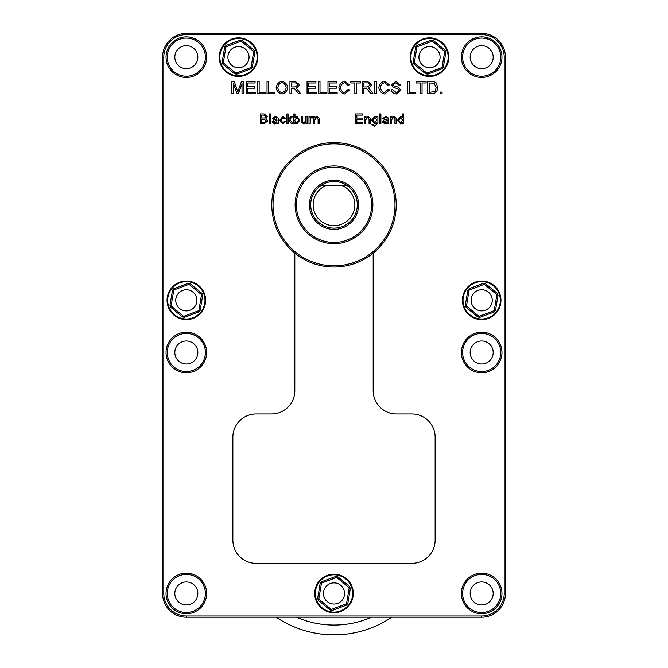 <?xml version="1.0" encoding="UTF-8"?>
<svg xmlns="http://www.w3.org/2000/svg" width="668" height="668" viewBox="0 0 668 668"><rect width="100%" height="100%" fill="white"/><g stroke="black" fill="none" stroke-linecap="round" stroke-linejoin="round"><path stroke-width="1" d="M390.354 116.624L391.44 116.624L391.44 117.635L393.694 116.466L396.049 118.194L396.116 123.722L394.922 123.722L394.922 119.405L393.435 117.51L391.557 119.848L391.557 123.722L390.354 123.722L390.354 116.624M379.683 113.927L380.885 113.927L380.885 123.722L379.683 123.722L379.683 113.927M364.494 116.624L365.58 116.624L365.58 117.635L367.834 116.466L370.189 118.194L370.256 123.722L369.053 123.722L369.053 119.405L367.575 117.51L365.697 119.848L365.697 123.722L364.494 123.722L364.494 116.624M313.551 116.624L314.636 116.624L314.636 117.635L316.891 116.466L319.246 118.194L319.312 123.722L318.11 123.722L318.11 119.405L316.632 117.51L314.753 119.848L314.753 123.722L313.551 123.722L313.551 116.624M306.036 122.678L303.79 123.881L301.435 122.144L301.36 116.624L302.562 116.624L302.637 121.826L304.024 122.845L305.911 120.424L305.911 116.624L307.113 116.624L307.113 123.722L306.036 123.722L306.036 122.678M286.939 113.927L288.142 113.927L288.142 119.514L290.989 116.624L292.551 116.624L289.837 119.255L292.826 123.722L291.34 123.722L288.985 120.098L288.142 120.908L288.142 123.722L286.939 123.722L286.939 113.927M277.011 120.165L276.811 121.801L274.782 122.937L273.354 121.818L277.011 120.165M274.498 123.881L272.068 121.852L273.796 119.822L277.003 119.221L276.669 117.869L275.299 117.459L273.462 118.812L272.277 118.653L275.475 116.466L278.164 118.036L278.606 123.722L277.345 123.722L277.111 122.854L274.498 123.881M261.706 118.044L261.706 115.088L263.66 115.088L266.056 116.583L265.062 117.927L261.706 118.044M261.706 122.57L261.706 119.196L263.969 119.196L266.474 120.883L265.029 122.52L261.706 122.57M260.411 113.927L264.085 113.927L267.334 116.432L265.956 118.512L267.81 120.883L264.144 123.722L260.411 123.722L260.411 113.927M269.413 113.927L270.615 113.927L270.615 123.722L269.413 123.722L269.413 113.927M285.904 121.284L282.948 123.881L279.725 120.198L282.956 116.466L285.795 118.712L284.618 118.896L283.007 117.451L280.961 120.173L282.94 122.895L284.727 121.125L285.904 121.284M294.872 120.115L296.809 117.451L298.688 120.173L296.751 122.895L295.214 121.968L294.872 120.115M293.778 123.722L293.778 113.927L294.98 113.927L294.98 117.426L296.918 116.466L299.924 120.065L296.859 123.881L294.889 122.837L294.889 123.722L293.778 123.722M308.983 116.624L310.069 116.624L310.069 117.702L311.605 116.466L312.833 116.85L312.415 117.969L311.538 117.71L310.386 118.603L310.186 123.722L308.983 123.722L308.983 116.624M355.543 113.927L362.632 113.927L362.632 115.088L356.837 115.088L356.837 118.077L362.265 118.077L362.265 119.238L356.837 119.238L356.837 122.57L362.858 122.57L362.858 123.722L355.543 123.722L355.543 113.927M372.878 120.048L374.806 117.459L376.769 120.09L374.815 122.728L372.878 120.048M373.053 124.473L374.681 125.609L376.585 124.34L376.668 122.795L374.706 123.722L371.642 120.131L374.715 116.466L376.785 117.484L376.785 116.624L377.896 116.624L377.896 122.753L374.681 126.594L371.876 124.306L373.053 124.473M387.281 120.165L387.081 121.801L385.044 122.937L383.624 121.818L387.281 120.165M384.76 123.881L382.338 121.852L384.058 119.822L387.273 119.221L386.939 117.869L385.57 117.459L383.724 118.812L382.547 118.653L385.745 116.466L388.434 118.036L388.868 123.722L387.615 123.722L387.373 122.854L384.76 123.881M398.771 120.173L400.65 117.459L402.595 120.282L400.7 122.895L398.771 120.173M402.57 122.828L400.583 123.881L397.527 120.173L400.524 116.466L402.478 117.434L402.478 113.927L403.681 113.927L403.681 123.722L402.57 123.722L402.57 122.828M429.39 92.334L429.39 82.982L434.05 83.233L436.221 87.558L434.993 91.474L429.39 92.334M427.762 81.529L434.167 81.713L435.954 82.59L437.891 87.591C437.273 91.508 435.369 93.57 432.188 93.779L427.762 93.779L427.762 81.529M407.739 81.529L409.359 81.529L409.359 92.334L415.387 92.334L415.387 93.779L407.739 93.779L407.739 81.529M389.636 89.888L384.568 93.979C381.219 93.194 379.299 91.057 378.814 87.558C379.507 84.043 381.436 81.964 384.601 81.321L389.436 84.886L387.841 85.262L384.559 82.707C382.121 83.4 380.76 85.02 380.484 87.55C380.919 90.414 382.238 92.092 384.434 92.593L388.016 89.479L389.636 89.888M363.826 86.94L363.826 82.882L367.701 82.882L370.322 84.878L367.308 86.94L363.826 86.94M362.198 81.529L367.634 81.529L371.993 84.878L368.544 88.209L370.865 90.447L372.978 93.779L370.957 93.779L366.607 88.393L365.697 88.335L363.826 88.335L363.826 93.779L362.198 93.779L362.198 81.529M349.723 89.888L344.655 93.979C341.306 93.194 339.386 91.057 338.901 87.558C339.594 84.043 341.523 81.964 344.68 81.321L349.514 84.886L347.919 85.262L344.646 82.707C342.208 83.4 340.847 85.02 340.571 87.55C341.006 90.414 342.317 92.092 344.513 92.593L348.103 89.479L349.723 89.888M318.377 81.529L319.997 81.529L319.997 92.334L326.026 92.334L326.026 93.779L318.377 93.779L318.377 81.529M291.574 86.94L291.574 82.882L295.448 82.882L298.07 84.878L295.056 86.94L291.574 86.94M289.945 81.529L295.381 81.529L299.74 84.878L296.291 88.209L300.725 93.779L298.705 93.779L294.354 88.393L293.444 88.335L291.574 88.335L291.574 93.779L289.945 93.779L289.945 81.529M267.033 81.529L268.661 81.529L268.661 92.334L274.69 92.334L274.69 93.779L267.033 93.779L267.033 81.529M246.216 81.529L255.084 81.529L255.084 82.982L247.836 82.982L247.836 86.723L254.625 86.723L254.625 88.168L247.836 88.168L247.836 92.334L255.36 92.334L255.36 93.779L246.216 93.779L246.216 81.529M231.879 81.529L234.318 81.529L237.808 92.017L241.399 81.529L243.578 81.529L243.578 93.779L242.016 93.779L242.016 83.533L238.443 93.779L236.981 93.779L233.441 83.35L233.441 93.779L231.879 93.779L231.879 81.529M257.522 81.529L259.151 81.529L259.151 92.334L265.179 92.334L265.179 93.779L257.522 93.779L257.522 81.529M277.796 87.834C278.339 84.744 279.742 83.032 281.996 82.707C284.309 83.249 285.704 84.903 286.171 87.658C285.687 90.489 284.292 92.134 281.979 92.593C279.683 92.109 278.289 90.522 277.796 87.834M281.988 81.321C285.228 82.072 287.173 84.185 287.841 87.675C287.106 91.19 285.152 93.295 281.988 93.979C278.715 93.144 276.761 91.09 276.126 87.817C276.786 84.126 278.74 81.955 281.988 81.321M307.063 81.529L315.931 81.529L315.931 82.982L308.691 82.982L308.691 86.723L315.471 86.723L315.471 88.168L308.691 88.168L308.691 92.334L316.206 92.334L316.206 93.779L307.063 93.779L307.063 81.529M327.988 81.529L336.856 81.529L336.856 82.982L329.608 82.982L329.608 86.723L336.396 86.723L336.396 88.168L329.608 88.168L329.608 92.334L337.131 92.334L337.131 93.779L327.988 93.779L327.988 81.529M354.842 82.982L350.809 82.982L350.809 81.529L360.511 81.529L360.511 82.982L356.461 82.982L356.461 93.779L354.842 93.779L354.842 82.982M374.806 81.529L376.435 81.529L376.435 93.779L374.806 93.779L374.806 81.529M392.617 89.704L396.241 92.535L399.28 90.456L397.844 88.727L393.277 87.358L391.54 84.694L395.865 81.321L400.474 84.978L398.921 85.095L395.932 82.748L393.101 84.585L393.577 85.679L398.754 87.324L400.842 90.314L396.308 93.979C393.394 93.545 391.648 92.159 391.089 89.838L392.617 89.704M420.431 82.982L416.398 82.982L416.398 81.529L426.101 81.529L426.101 82.982L422.051 82.982L422.051 93.779L420.431 93.779L420.431 82.982M440.354 92.067L442.057 92.067L442.057 93.779L440.354 93.779L440.354 92.067M396.199 204.826A62.199 62.199 0 0 0 302.896 150.951A62.199 62.199 0 0 0 302.896 258.691A62.199 62.199 0 0 0 396.199 204.826A62.199 62.199 0 0 0 302.896 150.951A62.199 62.199 0 0 0 302.896 258.691A62.199 62.199 0 0 0 396.199 204.826M372.878 204.826A38.878 38.878 0 0 1 314.561 238.493A38.878 38.878 0 0 1 314.561 171.15A38.878 38.878 0 0 1 372.878 204.826M186.33 617.215L481.67 617.215A23.756 23.756 0 0 0 505.425 593.46L505.425 57.156A23.756 23.756 0 0 0 481.67 33.4L186.33 33.4A23.756 23.756 0 0 0 162.574 57.156L162.574 593.46A23.756 23.756 0 0 0 186.33 617.215L186.33 615.988A22.528 22.528 0 0 1 163.802 593.46L163.802 57.156A22.528 22.528 0 0 1 186.33 34.627L481.67 34.627A22.528 22.528 0 0 1 504.198 57.156L504.198 593.46A22.528 22.528 0 0 1 481.67 615.988L186.33 615.988M501.952 593.46A20.29 20.29 0 0 0 471.525 575.891A20.29 20.29 0 0 0 471.525 611.028A20.29 20.29 0 0 0 501.952 593.46M493.176 593.46A11.506 11.506 0 0 1 481.67 604.966A11.506 11.506 0 0 1 470.155 593.46A11.506 11.506 0 0 1 481.67 581.953A11.506 11.506 0 0 1 493.176 593.46M206.621 352.487A20.29 20.29 0 0 0 176.185 334.918A20.29 20.29 0 0 0 176.185 370.055A20.29 20.29 0 0 0 206.621 352.487M197.845 352.487A11.506 11.506 0 0 1 186.33 364.002A11.506 11.506 0 0 1 174.824 352.487A11.506 11.506 0 0 1 186.33 340.981A11.506 11.506 0 0 1 197.845 352.487M501.952 57.156A20.29 20.29 0 0 0 471.525 39.587A20.29 20.29 0 0 0 471.525 74.724A20.29 20.29 0 0 0 501.952 57.156M493.176 57.156A11.506 11.506 0 0 1 481.67 68.662A11.506 11.506 0 0 1 470.155 57.156A11.506 11.506 0 0 1 481.67 45.641A11.506 11.506 0 0 1 493.176 57.156M501.952 352.487A20.29 20.29 0 0 0 471.525 334.918A20.29 20.29 0 0 0 471.525 370.055A20.29 20.29 0 0 0 501.952 352.487M493.176 352.487A11.506 11.506 0 0 1 481.67 364.002A11.506 11.506 0 0 1 470.155 352.487A11.506 11.506 0 0 1 481.67 340.981A11.506 11.506 0 0 1 493.176 352.487M206.621 593.46A20.29 20.29 0 0 0 176.185 575.891A20.29 20.29 0 0 0 176.185 611.028A20.29 20.29 0 0 0 206.621 593.46M197.845 593.46A11.506 11.506 0 0 1 186.33 604.966A11.506 11.506 0 0 1 174.824 593.46A11.506 11.506 0 0 1 186.33 581.953A11.506 11.506 0 0 1 197.845 593.46M206.621 57.156A20.29 20.29 0 0 0 176.185 39.587A20.29 20.29 0 0 0 176.185 74.724A20.29 20.29 0 0 0 206.621 57.156M197.845 57.156A11.506 11.506 0 0 1 186.33 68.662A11.506 11.506 0 0 1 174.824 57.156A11.506 11.506 0 0 1 186.33 45.641A11.506 11.506 0 0 1 197.845 57.156M373.178 253.13L373.178 390.688A23.263 23.263 0 0 0 396.45 413.96L411.872 413.96A23.263 23.263 0 0 1 435.135 437.223L435.135 540.07A23.263 23.263 0 0 1 411.872 563.341L256.128 563.341A23.263 23.263 0 0 1 232.865 540.07L232.865 437.223A23.263 23.263 0 0 1 256.128 413.96L271.55 413.96A23.263 23.263 0 0 0 294.822 390.688L294.822 253.13M367.408 222.143A37.633 37.633 0 0 1 302.295 225.091A37.633 37.633 0 0 1 332.297 167.225A37.633 37.633 0 0 1 367.408 222.143M368.511 222.72A38.878 38.878 0 0 0 332.246 165.981A38.878 38.878 0 0 0 301.243 225.759A38.878 38.878 0 0 0 368.511 222.72M312.19 193.511A24.566 24.566 0 0 0 335.111 229.366A24.566 24.566 0 0 0 354.7 191.591A24.566 24.566 0 0 0 312.19 193.511M313.292 194.087A23.322 23.322 0 0 1 353.656 192.259A23.322 23.322 0 0 1 335.052 228.122A23.322 23.322 0 0 1 313.292 194.087M433.382 40.523L432.188 41.14L431.261 40.163L433.382 40.523L445.097 50.175L445.848 52.196L444.713 51.469L445.097 50.175M432.188 41.14L444.713 51.469L442.032 67.476L443.343 67.167L441.974 68.829L442.032 67.476L426.827 73.163L427.754 74.148L425.633 73.789L426.827 73.163L414.302 62.842L413.918 64.136L413.158 62.116L414.302 62.842L416.982 46.827L415.671 47.144L417.041 45.482L416.982 46.827L432.188 41.14M443.343 67.167L445.848 52.196M427.754 74.148L441.974 68.829M413.918 64.136L425.633 73.789M415.671 47.144L413.158 62.116M431.261 40.163L417.041 45.482M440.078 57.156A10.571 10.571 0 0 1 424.222 66.316A10.571 10.571 0 0 1 424.222 47.996A10.571 10.571 0 0 1 440.078 57.156M448.787 57.156A19.28 19.28 0 0 0 419.863 40.456A19.28 19.28 0 0 0 419.863 73.856A19.28 19.28 0 0 0 448.787 57.156M448.17 57.156A18.662 18.662 0 0 1 420.172 73.313A18.662 18.662 0 0 1 420.172 40.99A18.662 18.662 0 0 1 448.17 57.156M242.367 40.523L241.173 41.14L240.246 40.163L242.367 40.523L254.082 50.175L254.842 52.196L253.698 51.469L254.082 50.175M241.173 41.14L253.698 51.469L251.018 67.476L252.329 67.167L250.959 68.829L251.018 67.476L235.812 73.163L236.739 74.148L234.618 73.789L235.812 73.163L223.287 62.842L222.903 64.136L222.152 62.116L223.287 62.842L225.968 46.827L224.657 47.144L226.026 45.482L225.968 46.827L241.173 41.14M252.329 67.167L254.842 52.196M236.739 74.148L250.959 68.829M222.903 64.136L234.618 73.789M224.657 47.144L222.152 62.116M240.246 40.163L226.026 45.482M249.064 57.156A10.571 10.571 0 0 1 233.207 66.316A10.571 10.571 0 0 1 233.207 47.996A10.571 10.571 0 0 1 249.064 57.156M257.773 57.156A19.28 19.28 0 0 0 228.848 40.456A19.28 19.28 0 0 0 228.848 73.856A19.28 19.28 0 0 0 257.773 57.156M257.155 57.156A18.662 18.662 0 0 1 229.166 73.313A18.662 18.662 0 0 1 229.166 40.99A18.662 18.662 0 0 1 257.155 57.156M190.213 283.691L189.011 284.317L188.084 283.341L190.213 283.691L201.92 293.352L202.68 295.365L201.536 294.646L201.92 293.352M189.011 284.317L201.536 294.646L198.855 310.653L200.175 310.344L198.797 312.006L198.855 310.653L183.65 316.34L184.577 317.317L182.456 316.966L183.65 316.34L171.125 306.011L170.741 307.305L169.989 305.284L171.125 306.011L173.805 290.004L172.494 290.313L173.864 288.651L173.805 290.004L189.011 284.317M200.175 310.344L202.68 295.365M184.577 317.317L198.797 312.006M170.741 307.305L182.456 316.966M172.494 290.313L169.989 305.284M188.084 283.341L173.864 288.651M196.91 300.324A10.571 10.571 0 0 1 181.045 309.484A10.571 10.571 0 0 1 181.045 291.173A10.571 10.571 0 0 1 196.91 300.324M205.619 300.324A19.28 19.28 0 0 0 176.694 283.633A19.28 19.28 0 0 0 176.694 317.024A19.28 19.28 0 0 0 205.619 300.324M204.992 300.324A18.662 18.662 0 0 1 177.003 316.49A18.662 18.662 0 0 1 177.003 284.167A18.662 18.662 0 0 1 204.992 300.324M485.544 283.691L484.35 284.317L483.423 283.341L485.544 283.691L497.259 293.352L498.011 295.365L496.875 294.646L497.259 293.352M484.35 284.317L496.875 294.646L494.195 310.653L495.506 310.344L494.136 312.006L494.195 310.653L478.989 316.34L479.916 317.317L477.787 316.966L478.989 316.34L466.464 306.011L466.08 307.305L465.32 305.284L466.464 306.011L469.145 290.004L467.825 290.313L469.203 288.651L469.145 290.004L484.35 284.317M495.506 310.344L498.011 295.365M479.916 317.317L494.136 312.006M466.08 307.305L477.787 316.966M467.825 290.313L465.32 305.284M483.423 283.341L469.203 288.651M492.241 300.324A10.571 10.571 0 0 1 476.384 309.484A10.571 10.571 0 0 1 476.384 291.173A10.571 10.571 0 0 1 492.241 300.324M500.95 300.324A19.28 19.28 0 0 0 472.025 283.633A19.28 19.28 0 0 0 472.025 317.024A19.28 19.28 0 0 0 500.95 300.324M500.332 300.324A18.662 18.662 0 0 1 472.334 316.49A18.662 18.662 0 0 1 472.334 284.167A18.662 18.662 0 0 1 500.332 300.324M337.874 576.826L336.68 577.453L335.754 576.467L337.874 576.826L349.589 586.479L350.341 588.5L349.205 587.773L349.589 586.479M336.68 577.453L349.205 587.773L346.525 603.788L347.836 603.471L346.467 605.133L346.525 603.788L331.32 609.466L332.246 610.452L330.126 610.093L331.32 609.466L318.795 599.146L318.411 600.44L317.659 598.419L318.795 599.146L321.475 583.131L320.164 583.448L321.533 581.786L321.475 583.131L336.68 577.453M347.836 603.471L350.341 588.5M332.246 610.452L346.467 605.133M318.411 600.44L330.126 610.093M320.164 583.448L317.659 598.419M335.754 576.467L321.533 581.786M344.571 593.46A10.571 10.571 0 0 1 328.714 602.62A10.571 10.571 0 0 1 328.714 584.3A10.571 10.571 0 0 1 344.571 593.46M353.28 593.46A19.28 19.28 0 0 0 324.356 576.76A19.28 19.28 0 0 0 324.356 610.16A19.28 19.28 0 0 0 353.28 593.46M352.662 593.46A18.662 18.662 0 0 1 324.673 609.617A18.662 18.662 0 0 1 324.673 577.302A18.662 18.662 0 0 1 352.662 593.46M276.26 617.215A103.34 103.34 0 0 0 391.74 617.215M321.066 185.428A23.313 23.313 0 0 0 323.003 225.375A23.313 23.313 0 0 0 357.313 204.826A23.313 23.313 0 0 0 346.934 185.428L341.69 185.428A20.867 20.867 0 0 1 350.616 217.442A20.867 20.867 0 0 1 317.384 217.442A20.867 20.867 0 0 1 326.31 185.428L321.066 185.428A23.313 23.313 0 0 1 346.934 185.428M341.69 185.428L326.31 185.428M394.98 204.826A60.98 60.98 0 0 1 303.514 257.631A60.98 60.98 0 0 1 303.514 152.012A60.98 60.98 0 0 1 394.98 204.826M481.67 617.215L481.67 615.988M505.425 593.46L504.198 593.46M163.802 593.46L162.574 593.46M505.425 57.156L504.198 57.156M163.802 57.156L162.574 57.156M481.67 33.4L481.67 34.627M186.33 34.627L186.33 33.4M500.733 593.46A19.063 19.063 0 0 1 472.134 609.967A19.063 19.063 0 0 1 472.134 576.952A19.063 19.063 0 0 1 500.733 593.46M205.393 352.487A19.063 19.063 0 0 1 176.803 368.995A19.063 19.063 0 0 1 176.803 335.979A19.063 19.063 0 0 1 205.393 352.487M500.733 57.156A19.063 19.063 0 0 1 472.134 73.664A19.063 19.063 0 0 1 472.134 40.648A19.063 19.063 0 0 1 500.733 57.156M500.733 352.487A19.063 19.063 0 0 1 472.134 368.995A19.063 19.063 0 0 1 472.134 335.979A19.063 19.063 0 0 1 500.733 352.487M205.393 593.46A19.063 19.063 0 0 1 176.803 609.967A19.063 19.063 0 0 1 176.803 576.952A19.063 19.063 0 0 1 205.393 593.46M205.393 57.156A19.063 19.063 0 0 1 176.803 73.664A19.063 19.063 0 0 1 176.803 40.648A19.063 19.063 0 0 1 205.393 57.156M371.491 617.215A93.545 93.545 0 0 1 296.509 617.215"/></g></svg>
